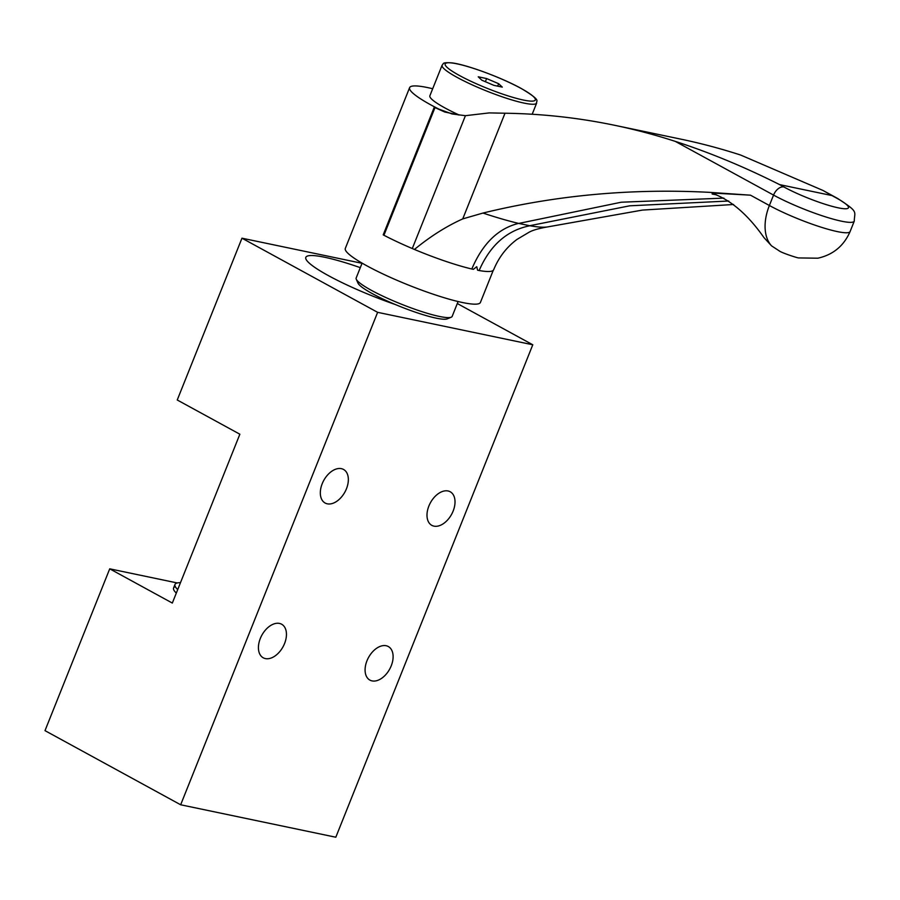 <?xml version="1.0" encoding="UTF-8"?>
<svg xmlns="http://www.w3.org/2000/svg" width="900" height="900" viewBox="0 0 900 900"><rect width="100%" height="100%" fill="white"/><g stroke="black" fill="none" stroke-linecap="round" stroke-linejoin="round"><path stroke-width="1.35" d="M453.127 511.088A19.148 12.071 118.7 0 0 450.18 491.749A19.148 12.071 118.7 0 0 428.884 506.014A19.148 12.071 118.7 0 0 431.82 525.352A19.148 12.071 118.7 0 0 453.127 511.088M284.558 643.545A19.148 12.071 118.7 0 0 281.61 624.206A19.148 12.071 118.7 0 0 260.314 638.471A19.148 12.071 118.7 0 0 263.25 657.81A19.148 12.071 118.7 0 0 284.558 643.545M391.219 665.854A19.148 12.071 118.7 0 0 388.282 646.515A19.148 12.071 118.7 0 0 366.975 660.78A19.148 12.071 118.7 0 0 369.923 680.119A19.148 12.071 118.7 0 0 391.219 665.854M346.455 488.779A19.148 12.071 118.7 0 0 343.519 469.44A19.148 12.071 118.7 0 0 322.211 483.705A19.148 12.071 118.7 0 0 325.159 503.044A19.148 12.071 118.7 0 0 346.455 488.779M177.278 582.964L109.721 568.834L45 730.643L180.664 804.78L335.812 837.225L532.778 344.779L457.301 303.536M324.754 257.276A76.579 11.138 21.8 0 0 315.923 268.166A76.579 11.138 21.8 0 0 395.404 304.56A76.579 11.138 -158.2 0 1 305.831 257.344A76.579 11.138 -158.2 0 1 324.754 257.276A76.579 11.138 -158.2 0 1 360.304 267.649A76.579 11.138 21.8 0 0 324.754 257.276M180.664 804.78L377.629 312.334L241.965 238.196L362.036 263.306M377.629 312.334L532.778 344.779M241.965 238.196L177.244 399.994L239.861 434.216L172.328 603.056L109.721 568.834M176.31 593.1A76.579 11.138 -158.2 0 1 175.32 586.643M180.495 582.649A76.579 11.138 21.8 0 0 174.982 584.471A76.579 11.138 21.8 0 0 177.716 589.59M493.245 270.36L480.42 302.434A72.754 10.586 -158.2 0 1 462.442 302.512A72.754 10.586 -158.2 0 1 386.303 275.524A72.754 10.586 -158.2 0 1 345.319 248.4L409.613 87.649A72.754 10.586 -158.2 0 1 427.601 87.581A72.754 10.586 -158.2 0 1 432.686 88.74M479.137 270.529L477.585 270.214L476.764 266.704L473.355 269.325L471.814 268.999C482.625 243.585 498.229 228.375 518.602 223.391L529.886 225.754C507.082 230.287 490.162 245.216 479.137 270.529A72.911 10.609 -158.2 0 0 493.65 269.786C498.78 257.321 506.565 247.196 517.028 239.389L529.132 232.2C532.586 230.265 538.481 228.544 546.795 227.036A110.014 16.009 -158.2 0 1 529.886 225.754M409.613 87.649A72.754 10.586 -158.2 0 0 444.724 112.005L434.25 107.246L383.209 234.855L383.929 235.249A72.832 10.598 21.8 0 0 412.29 248.535A72.754 10.586 21.8 0 1 414.439 249.458C430.369 236.396 446.468 226.204 462.746 218.891L482.974 213.053A110.014 16.009 -158.2 0 0 518.602 223.391M532.181 114.255L536.659 103.05A50.929 7.414 -158.2 0 1 507.037 98.426A50.929 7.414 -158.2 0 1 457.132 77.4A50.929 7.414 -158.2 0 1 442.091 65.227L429.885 95.76A50.929 7.414 21.8 0 0 444.926 107.933A50.929 7.414 21.8 0 0 459.18 115.02L444.724 112.005M362.104 263.137L356.164 277.999A51.694 7.526 21.8 0 0 356.276 279.236A51.694 7.526 21.8 0 0 371.43 290.351A51.694 7.526 21.8 0 0 418.748 310.59A51.694 7.526 21.8 0 0 451.226 317.205A51.694 7.526 21.8 0 0 452.16 316.395L458.1 301.534M451.226 317.205L447.266 318.859A48.589 7.065 -158.2 0 1 416.734 312.637A48.589 7.065 -158.2 0 1 372.262 293.603A48.589 7.065 -158.2 0 1 358.009 283.162L356.276 279.236M733.613 204.491L642.431 210.083L548.1 226.822A110.014 16.009 -158.2 0 1 546.795 227.036M712.17 194.04L712.215 193.028L750.488 195.176L769.376 205.504A43.425 27.36 118.7 0 0 771.559 245.857L763.976 237.623C748.451 215.426 731.925 200.936 714.386 194.13L712.17 194.04L716.614 194.884M783.889 186.964A10.339 6.514 -61.3 0 0 773.55 195.086L675.27 141.379C709.594 152.482 744.379 166.894 779.591 184.612L783.889 186.964A41.355 6.019 21.8 0 0 838.249 207.833A41.355 6.019 21.8 0 0 836.246 197.91A10.339 6.514 118.7 0 1 837.405 198.338C859.151 212.445 854.482 211.005 854.269 221.13A51.694 7.526 -158.2 0 1 841.489 221.186A51.694 7.526 -158.2 0 1 773.55 195.086L769.376 205.504A51.694 7.526 21.8 0 0 837.326 231.593A51.694 7.526 21.8 0 0 850.106 231.547C843.84 245.914 833.085 254.801 817.819 258.21L798.851 257.929C798.266 258.278 783.135 253.316 779.895 251.314L771.559 245.857M728.764 201.015L629.73 205.808L529.841 225.686M518.884 223.403L621.259 202.219L723.893 198.124M675.27 141.379A990.472 755.404 -78.2 0 0 615.24 125.415L680.692 139.106A990.472 755.404 101.8 0 1 740.722 155.07L823.039 190.485L831.96 195.57L779.591 184.612M615.24 125.415A990.472 755.404 -78.2 0 0 505.001 113.22L489.218 112.905L465.424 115.684L452.081 113.962L434.947 107.685L383.929 235.249M434.25 107.246A76.095 58.039 -78.2 0 0 434.947 107.685M502.279 87.109L498.645 83.711L486.619 78.559L478.226 76.804L481.849 80.201L493.875 85.354L502.279 87.109M497.678 86.153L498.645 83.711M485.359 81.709L486.619 78.559M471.814 268.999A72.911 10.609 -158.2 0 1 414.439 249.458M750.488 195.176L709.549 192.352C631.721 188.269 556.2 195.176 482.974 213.053M459.506 75.532A48.555 7.065 21.8 0 0 523.327 100.035A48.555 7.065 21.8 0 0 520.988 88.391A48.555 7.065 21.8 0 0 457.166 63.877A48.555 7.065 21.8 0 0 459.506 75.532M836.246 197.91L831.96 195.57M465.424 115.684L412.29 248.535M505.001 113.22L462.746 218.891M174.982 584.471L173.576 587.981M536.659 103.05C535.534 100.699 542.835 101.374 521.257 88.481C501.806 77.681 466.504 64.597 451.957 62.887C441 62.145 444.049 63.855 442.091 65.227M837.405 198.338L823.039 190.485M854.269 221.13L850.106 231.547"/></g></svg>
